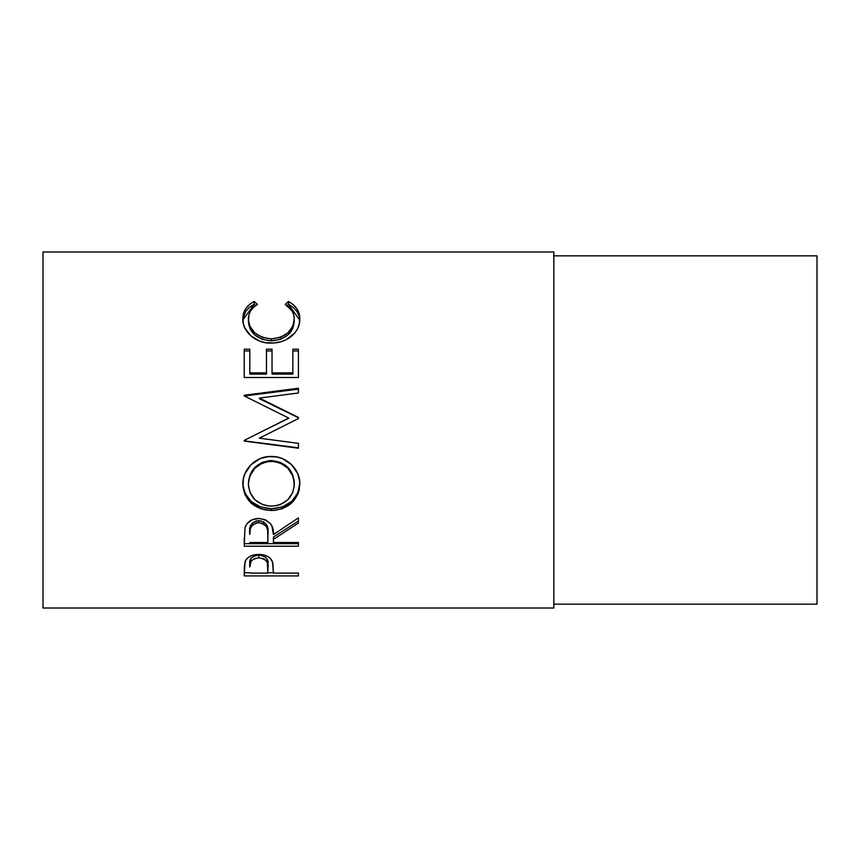 <?xml version="1.0" encoding="UTF-8"?>
<svg xmlns="http://www.w3.org/2000/svg" width="860" height="860" viewBox="0 0 860 860"><rect width="100%" height="100%" fill="white"/><g stroke="black" fill="none" stroke-linecap="round" stroke-linejoin="round"><path stroke-width="1.29" d="M43 608.02L553.84 608.02L553.84 251.98L43 251.98L43 608.02L43 251.98L553.84 251.98L553.84 608.02L43 608.02M298.42 575.931L244.24 575.931L244.369 565.579L245.788 560.107L248.303 557.42L252.001 555.442L258.774 554.399L263.482 554.851L267.686 556.399L270.782 558.892L272.846 563.053L273.416 573.093L298.42 573.093L298.42 575.931L298.42 573.093L273.416 573.093L272.523 561.892C270.577 557.076 265.998 554.582 258.774 554.399C251.711 554.592 247.132 556.99 245.057 561.601L244.24 575.931L298.42 575.931L298.42 573.093M298.42 546.207L244.24 546.207L244.982 527.771L246.734 524.052L251.84 519.859L258.731 518.462L265.375 519.741L270.438 523.611L271.975 526.202L273.416 534.587L298.42 517.86L298.42 523.041L273.416 539.392L273.416 542.488L298.42 542.488L298.42 546.207L298.42 542.488L273.416 542.488L273.416 539.392L298.42 523.041L298.42 517.86L273.416 534.587C274.114 525.331 269.223 519.956 258.731 518.462C251.496 518.784 246.906 521.891 244.982 527.771L244.24 546.207L298.42 546.207M242.982 487.179L243.315 479.138L244.831 473.871L250.991 464.722L260.257 458.531L268.471 456.617L276.888 456.983L282.284 458.52L291.508 464.637L297.743 473.591L299.688 481.428L299.323 489.394L297.807 494.425L291.647 502.96L282.478 508.647L274.361 510.41L266.009 510.066L260.644 508.679L251.292 503.24L245.035 494.79L242.982 487.179M298.42 447.834L244.24 440.858L298.42 447.834L298.42 443.351L259.344 438.181L298.42 418.562L298.42 417.465L259.43 398.072L298.42 417.465L298.42 418.562L259.344 438.181L298.42 443.351L298.42 448.221L244.24 441.094L244.24 440.406L288.691 418.057L244.24 395.944L244.24 395.245L298.42 388.225L298.42 392.988L259.43 398.072L259.43 398.771L298.42 417.734L259.43 398.771L259.43 398.072L298.42 392.988L298.42 389.129L244.24 395.998L298.42 389.129M298.42 377.508L244.24 377.508L244.24 349.214L249.798 349.214L249.798 372.875L266.471 372.875L266.471 349.214L272.029 349.214L272.029 372.875L292.862 372.875L292.862 349.214L298.42 349.214L298.42 377.508L298.42 350.977L292.862 350.977L292.862 349.214L292.862 372.875L272.029 372.875L272.029 374.121L292.862 374.121L292.862 372.875L292.862 374.121L272.029 374.121L272.029 349.214L266.471 349.214L266.471 372.875L249.798 372.875L249.798 374.121L266.471 374.121L266.471 372.875L266.471 374.121L249.798 374.121L249.798 349.214L244.24 349.214L244.24 377.508L298.42 377.508L298.42 349.214L292.862 349.214M252.84 302.204L254.184 301.484L257.441 304.462L253.506 307.321L250.625 310.836L248.938 314.857L248.508 320.984L250.034 326.402L254.839 332.885L262.354 337.378L271.384 338.883L280.478 337.356L287.992 332.766L292.776 326.209L294.249 318.899L293.701 314.663L291.959 310.739L285.219 304.462L288.444 301.484L293.357 304.752L296.99 308.89L299.645 316.243L299.291 323.822L297.603 328.713L294.582 333.271L286.068 339.764L281.317 341.656L273.63 343L265.385 342.645L259.967 341.248L250.754 335.733L244.734 327.81L243.294 323.381L242.885 317.598L243.509 313.717L245.627 308.901L249.239 304.752L252.84 302.204M553.84 604.15L817 604.15L817 255.85L553.84 255.85L817 255.85L817 604.15L553.84 604.15M248.411 321.575L248.411 319.157C248.4 312.954 251.41 308.052 257.441 304.462L254.184 301.484C246.573 305.558 242.799 311.374 242.853 318.92C241.993 330.831 255.517 343.721 271.018 343.086C278.317 343.14 284.757 341.162 290.336 337.163C296.84 331.981 300 325.886 299.807 318.877C299.817 311.363 296.034 305.569 288.444 301.484L285.219 304.462C291.164 308.031 294.174 312.846 294.249 318.899C293.443 330.713 285.821 337.378 271.384 338.883C257.075 337.432 249.422 330.853 248.411 319.157L248.411 321.575C249.422 333.003 257.075 339.442 271.384 340.861L271.384 338.883L271.384 340.861C285.81 339.399 293.432 332.885 294.249 321.317L292.776 328.466L287.992 334.873L280.478 339.367L271.384 340.861L262.354 339.388L254.839 334.991L250.034 328.649L248.411 321.575M286.95 305.623L288.444 304.279L288.444 301.484L288.444 304.279L299.785 320.167L299.14 316.211L296.99 311.524L293.357 307.482L289.777 304.999L288.444 304.279L286.95 305.623M242.885 319.985L254.184 304.279L254.184 301.484L254.184 304.279L255.656 305.59L254.184 304.279L249.239 307.471L245.627 311.535L243.004 318.802M294.12 319.221L294.249 321.317M244.24 350.977L249.798 350.977L244.24 350.977L244.24 377.508M249.798 349.214L249.798 372.875M266.471 372.875L266.471 349.214M266.471 350.977L272.029 350.977L266.471 350.977M292.862 372.875L292.862 350.977L298.42 350.977M298.42 418.562L298.42 417.734M244.24 395.998L244.24 395.245L298.42 388.225L298.42 392.988M244.24 395.245L244.24 395.944L288.691 418.057L244.24 440.406L244.24 441.094L298.42 448.221L298.42 443.351M264.934 430L288.691 418.315L264.934 430M299.807 484.115C300.441 469.635 286.498 455.875 271.308 456.499C255.893 455.789 242.101 469.904 242.853 484.535C244.595 500.735 254.173 509.399 271.567 510.517C288.906 509.217 298.323 500.412 299.807 484.115M299.807 482.944C298.323 498.886 288.917 507.497 271.567 508.765L271.567 510.517L271.567 508.765C254.162 507.669 244.595 499.198 242.853 483.341L243.391 488.491L245.035 493.382L251.292 501.649L260.644 506.97L271.567 508.765L282.478 506.927L291.647 501.38L297.807 493.027L299.807 482.944M294.163 480.976L294.249 484.298C293.152 497.65 285.584 504.927 271.545 506.153C257.398 505.024 249.679 497.736 248.411 484.298C249.54 470.506 257.172 462.841 271.298 461.293C285.552 462.766 293.195 470.431 294.249 484.298L294.249 483.127C293.195 469.538 285.541 462.035 271.298 460.616L280.274 462.293L287.799 467.27L292.626 474.666L294.163 480.976M269.008 460.713L271.298 460.616L271.298 461.293L271.298 460.616C257.172 462.132 249.54 469.635 248.411 483.127L250.099 474.709L254.925 467.346L262.364 462.304L269.008 460.713M248.411 483.127L248.411 484.298L248.411 483.127M298.42 521.02L273.416 537.016L298.42 521.02L298.42 517.86M273.416 537.016L273.416 539.392L273.416 537.016M298.42 543.681L244.24 543.681L298.42 543.681L298.42 542.488M244.24 543.681L244.24 537.79M252.431 523.009L256.377 520.913L261.171 520.923M263.3 521.708L266.514 524.675L267.933 532.351C268.911 525.965 265.837 522.052 258.72 520.633C251.765 522.031 248.798 525.869 249.798 532.157L251.195 524.471M258.72 520.633L258.72 522.654C265.848 524.149 268.922 528.137 267.933 534.619L267.858 542.488L249.798 542.488L267.858 542.488L267.707 530.663L266.514 526.782L263.321 523.761L258.72 522.654L258.72 520.633M249.798 532.157L249.798 534.425C248.776 528.029 251.743 524.106 258.72 522.654L256.377 522.934L252.431 525.073L250.346 528.61L249.798 534.425L249.798 532.157M273.416 572.76L267.868 572.76L273.416 572.76M244.24 572.76L249.798 572.76L244.24 572.76L244.24 569.589M257.635 555.108L261.161 555.259L265.202 556.914L267.352 559.709L267.976 564.246C268.922 559.247 265.869 556.173 258.796 555.044L258.796 557.828C265.869 559.011 268.933 562.15 267.976 567.245L267.858 573.093L249.798 573.093L267.858 573.093L267.352 562.591L265.202 559.742L263.353 558.699L258.796 557.828L258.796 555.044C251.862 556.119 248.862 559.107 249.798 563.999L251.174 558.118L254.356 555.883L257.635 555.108M249.798 563.999L249.798 566.976C248.852 562.01 251.851 558.957 258.796 557.828L254.356 558.688L251.174 560.967L249.798 566.976L249.798 563.999M269.255 506.067L276.071 505.777L280.414 504.573L287.767 499.778L292.658 492.715L294.163 486.459L293.862 479.923L292.626 475.655L287.799 468.098L280.274 463.002L273.598 461.39L266.74 461.712L262.364 463.024L254.925 468.173L250.099 475.709L248.508 482.116L248.508 486.481L250.152 492.748L255.087 499.875L262.601 504.583L269.255 506.067M267.933 534.597L267.933 532.329M267.976 567.224L267.976 564.246"/></g></svg>
